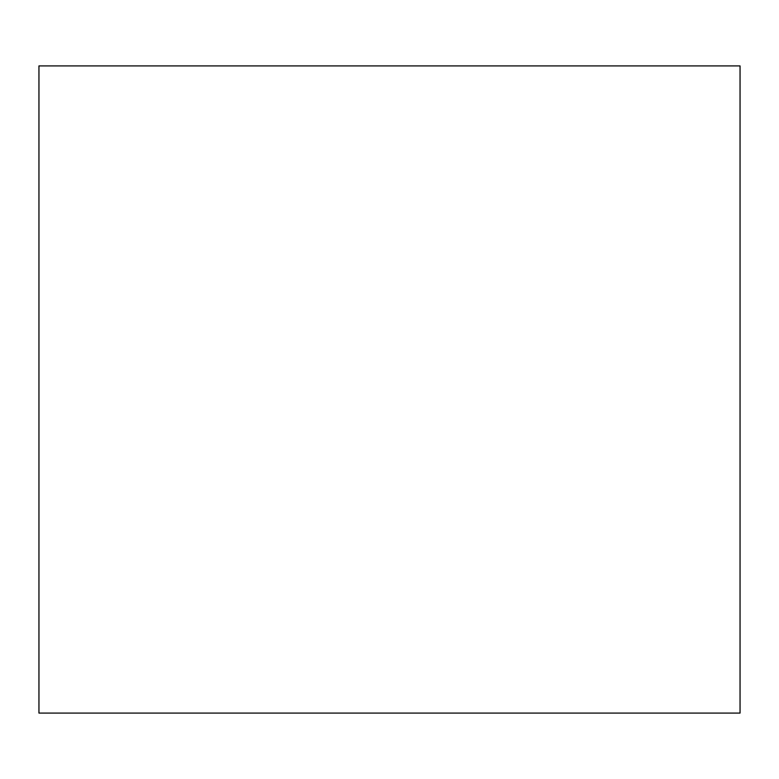 <?xml version="1.0" encoding="UTF-8"?>
<svg xmlns="http://www.w3.org/2000/svg" width="779" height="779" viewBox="0 0 779 779"><rect width="100%" height="100%" fill="white"/><g stroke="black" fill="none" stroke-linecap="round" stroke-linejoin="round"><path stroke-width="1.17" d="M740.05 65.913L38.95 65.913L38.95 713.087L740.05 713.087L740.05 65.913"/></g></svg>

